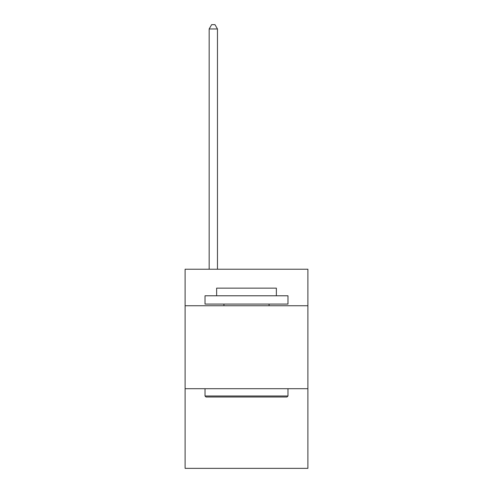 <?xml version="1.0" encoding="UTF-8"?>
<svg xmlns="http://www.w3.org/2000/svg" width="493" height="493" viewBox="0 0 493 493"><rect width="100%" height="100%" fill="white"/><g stroke="black" fill="none" stroke-linecap="round" stroke-linejoin="round"><path stroke-width="0.74" d="M307.897 305.74L307.897 269.233L185.103 269.233L185.103 305.74L307.897 305.74L307.897 468.35L185.103 468.35L185.103 305.74M307.897 388.706L185.103 388.706M206.012 397.001L205.02 396.002L287.98 396.002L286.988 397.001L206.012 397.001M287.98 295.782L287.98 304.076L205.02 304.076L205.02 295.782L287.98 295.782M216.63 295.782L216.63 288.146L276.37 288.146L276.37 295.782M287.98 388.706L287.98 396.002M205.02 388.706L205.02 396.002M269.067 304.076L269.067 305.74M223.933 304.076L223.933 305.74M217.462 269.233L217.462 28.964L209.168 28.964L209.168 269.233M209.168 28.964L211.657 24.65L214.973 24.65L217.462 28.964"/></g></svg>
